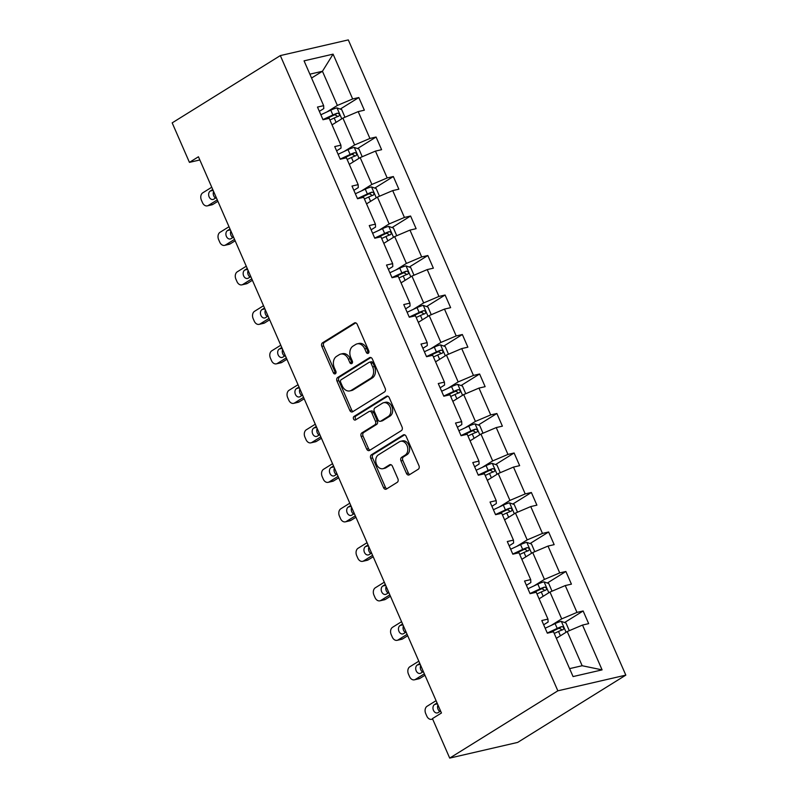 <?xml version="1.0" encoding="UTF-8"?>
<svg xmlns="http://www.w3.org/2000/svg" width="798" height="798" viewBox="0 0 798 798"><rect width="100%" height="100%" fill="white"/><g stroke="black" fill="none" stroke-linecap="round" stroke-linejoin="round"><path stroke-width="1.2" d="M368.277 353.295A1.925 1.426 -103 0 0 368.756 350.791L357.225 324.387A2.753 2.035 -103 0 0 354.831 322.801A2.753 2.035 -103 0 0 354.372 323L322.522 342.811A2.753 2.035 -103 0 0 321.833 346.402L333.374 372.806A1.925 1.426 -103 0 0 335.04 373.903A1.925 1.426 -103 0 0 335.369 373.773A1.925 1.426 -103 0 0 335.848 371.26L334.352 367.848A8.798 6.504 -103 0 1 336.547 356.367L339.2 354.721A8.798 6.504 -103 0 1 340.696 354.093A8.798 6.504 -103 0 1 348.337 359.15L349.823 362.561A1.925 1.426 -103 0 0 351.499 363.669A1.925 1.426 -103 0 0 351.828 363.539A1.925 1.426 -103 0 0 352.307 361.025L350.811 357.604A8.798 6.504 -103 0 1 352.995 346.132L355.649 344.487A8.798 6.504 -103 0 1 357.145 343.858A8.798 6.504 -103 0 1 364.786 348.916L366.282 352.327A1.925 1.426 -103 0 0 367.948 353.434A1.925 1.426 -103 0 0 368.277 353.295M406.471 473.423A2.753 2.035 -103 0 0 408.855 475A2.753 2.035 -103 0 0 409.324 474.81L418.262 469.244A2.753 2.035 -103 0 0 418.95 465.663L406.132 436.336A2.753 2.035 -103 0 0 403.748 434.76A2.753 2.035 -103 0 0 403.279 434.95L371.429 454.77A2.753 2.035 -103 0 0 370.751 458.351L383.559 487.678A2.753 2.035 -103 0 0 385.943 489.254A2.753 2.035 -103 0 0 386.412 489.064L397.204 482.351A2.753 2.035 -103 0 0 397.893 478.76L392.407 466.212A2.753 2.035 -103 0 0 390.023 464.636A2.753 2.035 -103 0 0 389.554 464.825L384.197 468.157A7.352 5.436 -103 0 1 382.95 468.675A7.352 5.436 -103 0 1 376.237 463.608A7.352 5.436 -103 0 1 378.392 454.86L399.359 441.813A7.352 5.436 -103 0 1 400.606 441.294A7.352 5.436 -103 0 1 407.319 446.361A7.352 5.436 -103 0 1 405.165 455.109L401.673 457.284A2.753 2.035 -103 0 0 400.985 460.875L406.471 473.423L408.307 472.995A2.753 2.035 -103 0 0 409.793 474.521M280.327 55.591L172.178 122.872L189.435 162.373L198.443 156.767L441.454 712.993L432.446 718.609L449.703 758.1L557.852 690.819L280.327 55.591L348.297 39.9L625.822 675.128L557.852 690.819M384.496 391.958A2.753 2.035 -103 0 0 385.185 388.377L372.367 359.05A2.753 2.035 -103 0 0 369.983 357.474A2.753 2.035 -103 0 0 369.514 357.664L337.664 377.484A2.753 2.035 -103 0 0 336.985 381.065L349.793 410.391A2.753 2.035 -103 0 0 352.177 411.968A2.753 2.035 -103 0 0 352.646 411.778L384.496 391.958M389.254 397.693L402.062 427.02A2.753 2.035 -103 0 1 401.384 430.601L369.534 450.421A2.753 2.035 -103 0 1 369.065 450.611A2.753 2.035 -103 0 1 366.671 449.035L361.195 436.486A2.753 2.035 -103 0 1 361.873 432.895L374.791 424.865A2.753 2.035 -103 0 0 375.479 421.274L371.838 412.955A2.753 2.035 -103 0 0 369.454 411.369A2.753 2.035 -103 0 0 368.985 411.569L355.539 419.928A1.925 1.426 -103 0 1 355.21 420.067A1.925 1.426 -103 0 1 353.454 418.741A1.925 1.426 -103 0 1 354.013 416.456L386.392 396.307A2.753 2.035 -103 0 1 386.86 396.117A2.753 2.035 -103 0 1 389.254 397.693M573.064 676.574L553.493 631.757L547.338 633.183L541.802 620.525L547.957 619.098L536.236 592.266L530.081 593.682L524.545 581.024L530.7 579.607L518.979 552.765L512.825 554.191L507.299 541.533L513.453 540.106L501.723 513.274L495.568 514.69L490.042 502.032L496.196 500.615L484.466 473.783L478.311 475.199L472.785 462.541L478.94 461.114L467.209 434.282L461.054 435.698L455.528 423.04L461.683 421.623L449.962 394.791L443.808 396.207L438.272 383.549L444.426 382.122L432.706 355.29L426.551 356.706L421.015 344.048L427.169 342.631L415.449 315.799L409.294 317.215L403.758 304.557L409.913 303.13L398.192 276.298L392.037 277.714L386.511 265.056L392.666 263.639L380.935 236.807L374.781 238.223L369.255 225.565L375.409 224.148L363.679 197.306L357.524 198.732L351.998 186.064L358.152 184.647L346.422 157.814L340.267 159.231L334.741 146.573L340.896 145.156L329.175 118.313L323.02 119.74L317.484 107.072L323.639 105.655L304.058 60.848L333.085 54.144L352.666 98.952L358.821 97.536L364.347 110.194L358.192 111.61L369.923 138.453L376.077 137.027L381.604 149.685L375.449 151.111L387.18 177.944L393.334 176.528L398.86 189.186L392.706 190.602L404.426 217.445L410.581 216.019L416.117 228.677L409.963 230.103L421.683 256.936L427.838 255.52L433.374 268.178L427.219 269.594L438.94 296.437L445.094 295.011L450.631 307.669L444.476 309.095L456.197 335.928L462.351 334.512L467.877 347.17L461.723 348.586L473.453 375.429L479.608 374.003L485.134 386.661L478.98 388.087L490.71 414.92L496.865 413.504L502.391 426.162L496.236 427.578L507.967 454.421L514.111 452.995L519.648 465.653L513.493 467.079L525.214 493.912L531.368 492.496L536.904 505.154L530.75 506.57L542.47 533.413L548.625 531.987L554.161 544.645L548.007 546.071L559.727 572.904L565.882 571.488L571.418 584.146L565.263 585.562L576.984 612.405L583.139 610.979L588.665 623.637L582.51 625.063L602.091 669.871L573.064 676.574M539.099 598.819L549.972 592.056L561.702 618.889L551.268 625.383M561.702 618.889L576.984 612.405M549.972 592.056L565.263 585.562M543.667 624.794L548.106 622.031L547.957 619.098M521.842 559.328L532.715 552.555L544.445 579.398L534.012 585.892M544.445 579.398L559.727 572.904M532.715 552.555L548.007 546.071M526.411 585.293L530.85 582.54L530.7 579.607M504.585 519.827L515.458 513.064L527.189 539.897L516.755 546.391M527.189 539.897L542.47 533.413M515.458 513.064L530.75 506.57M509.154 545.802L513.593 543.039L513.453 540.106M487.329 480.336L498.211 473.563L509.932 500.406L499.498 506.9M509.932 500.406L525.214 493.912M498.211 473.563L513.493 467.079M491.907 506.301L496.336 503.548L496.196 500.615M470.082 440.835L480.955 434.072L492.675 460.905L482.241 467.399M492.675 460.905L507.967 454.421M480.955 434.072L496.236 427.578M474.65 466.81L479.079 464.047L478.94 461.114M452.825 401.344L463.698 394.581L475.418 421.414L464.985 427.908M475.418 421.414L490.71 414.92M463.698 394.581L478.98 388.087M457.394 427.309L461.823 424.556L461.683 421.623M435.568 361.843L446.441 355.08L458.162 381.913L447.728 388.407M458.162 381.913L473.453 375.429M446.441 355.08L461.723 348.586M440.137 387.818L444.576 385.055L444.426 382.122M418.312 322.352L429.184 315.589L440.915 342.422L430.481 348.916M440.915 342.422L456.197 335.928M429.184 315.589L444.476 309.095M422.88 348.317L427.319 345.564L427.169 342.631M401.055 282.851L411.928 276.088L423.658 302.921L413.224 309.415M423.658 302.921L438.94 296.437M411.928 276.088L427.219 269.594M405.623 308.826L410.062 306.063L409.913 303.13M383.798 243.36L394.671 236.597L406.401 263.43L395.968 269.924M406.401 263.43L421.683 256.936M394.671 236.597L409.963 230.103M388.367 269.325L392.806 266.572L392.666 263.639M366.541 203.859L377.424 197.096L389.145 223.939L378.711 230.423M389.145 223.939L404.426 217.445M377.424 197.096L392.706 190.602M371.12 229.834L375.549 227.071L375.409 224.148M349.295 164.368L360.167 157.605L371.888 184.438L361.454 190.931M371.888 184.438L387.18 177.944M360.167 157.605L375.449 151.111M353.863 190.333L358.292 187.58L358.152 184.647M332.038 124.867L342.911 118.104L354.631 144.947L344.197 151.43M354.631 144.947L369.923 138.453M342.911 118.104L358.192 111.61M336.606 150.842L341.035 148.079L340.896 145.156M311.569 78.034L322.442 71.271L337.374 105.446L326.941 111.939M337.374 105.446L352.666 98.952M333.085 54.144L322.442 71.271L309.883 74.164M449.703 758.1L517.673 742.409L625.822 675.128M189.435 162.373L199.849 159.969M569.602 668.634L582.161 665.731L567.228 631.547L556.356 638.32M319.35 111.341L323.789 108.588L323.639 105.655M567.228 631.547L582.51 625.063M602.091 669.871L582.161 665.731M340.257 109.077L358.821 97.536M357.514 148.578L376.077 137.027M374.771 188.069L393.334 176.528M392.027 227.57L410.581 216.019M409.284 267.061L427.838 255.52M426.541 306.562L445.094 295.011M443.798 346.053L462.351 334.512M461.045 385.554L479.608 374.003M478.301 425.045L496.865 413.504M495.558 464.546L514.111 452.995M512.815 504.037L531.368 492.496M530.072 543.538L548.625 531.987M547.328 583.029L565.882 571.488M564.585 622.53L583.139 610.979M368.766 352.756A1.925 1.426 -103 0 1 368.117 351.908L366.621 348.487A8.798 6.504 -103 0 0 358.98 343.439L357.145 343.858M340.696 354.093L342.532 353.674A8.798 6.504 -103 0 1 350.172 358.721L351.659 362.142A1.925 1.426 -103 0 0 352.307 362.99M355.738 322.861L324.357 342.392A2.753 2.035 -103 0 0 323.669 345.973L335.21 372.377A1.925 1.426 -103 0 0 335.848 373.225M370.88 357.534L339.499 377.055A2.753 2.035 -103 0 0 338.821 380.646L351.629 409.963A2.753 2.035 -103 0 0 353.115 411.489M371.09 363.329A1.925 1.426 -103 0 0 369.414 362.222A1.925 1.426 -103 0 0 369.085 362.352L341.135 379.748A1.925 1.426 -103 0 0 340.656 382.262L342.222 385.863A8.798 6.504 -103 0 0 349.863 390.91A8.798 6.504 -103 0 0 351.359 390.292L370.471 378.402A8.798 6.504 -103 0 0 372.656 366.93L371.09 363.329L372.925 362.9A1.925 1.426 -103 0 0 371.25 361.793L369.414 362.222M349.863 390.91L351.709 390.491A8.798 6.504 -103 0 0 353.205 389.863L351.359 390.292M372.925 362.9L374.501 366.501A8.798 6.504 -103 0 1 372.307 377.983L353.205 389.863M369.454 411.369L371.289 410.95A2.753 2.035 -103 0 1 373.673 412.526L377.314 420.855A2.753 2.035 -103 0 1 376.626 424.436L363.718 432.476A2.753 2.035 -103 0 0 363.03 436.057L368.516 448.606A2.753 2.035 -103 0 0 369.993 450.132M387.768 396.177L355.858 416.027A1.925 1.426 -103 0 0 355.17 417.773A1.925 1.426 -103 0 0 356.217 419.509M388.197 416.526A7.352 5.436 -103 0 0 390.352 407.778A7.352 5.436 -103 0 0 383.639 402.711A7.352 5.436 -103 0 0 382.392 403.229L375 407.828A2.753 2.035 -103 0 0 374.312 411.409L377.953 419.738A2.753 2.035 -103 0 0 380.337 421.314A2.753 2.035 -103 0 0 380.806 421.125L388.197 416.526L390.032 416.097A7.352 5.436 -103 0 0 392.187 407.349A7.352 5.436 -103 0 0 385.474 402.282L383.639 402.711M380.337 421.314L382.182 420.885A2.753 2.035 -103 0 0 382.641 420.696L380.806 421.125M390.032 416.097L382.641 420.696M400.606 441.294L402.441 440.875A7.352 5.436 -103 0 1 409.155 445.942A7.352 5.436 -103 0 1 407 454.69L403.509 456.865A2.753 2.035 -103 0 0 402.83 460.446L408.307 472.995M382.95 468.675L384.786 468.256A7.352 5.436 -103 0 0 386.033 467.728L384.197 468.157M390.92 464.695L386.033 467.728M404.646 434.82L373.264 454.341A2.753 2.035 -103 0 0 372.586 457.932L385.394 487.249A2.753 2.035 -103 0 0 386.88 488.775M344.955 117.236L341.684 109.585L336.906 107.9A7.421 1.227 156.4 0 0 330.771 110.154L320.846 114.772M217.285 199.889L208.308 205.475A5.606 4.14 -103 0 1 207.35 205.864A5.606 4.14 -103 0 1 202.483 202.652L201.385 200.118A5.606 4.14 -103 0 1 202.772 192.817L211.749 187.231M217.904 201.296L212.896 204.418A5.606 4.14 77 0 1 211.949 204.807L207.35 205.864M213.615 191.5A4.479 3.312 -103 0 0 215.58 198.044M329.903 119.999L334.202 118.004A7.421 1.227 -23.6 0 1 338.731 116.199C339.998 114.683 339.559 113.665 337.404 113.166A7.421 1.227 156.4 0 0 332.876 114.972L322.951 119.58M325.095 119.251L333.584 115.311A3.781 0.628 -23.6 0 1 334.811 114.782L337.095 115.949M212.747 189.505L210.263 191.051A4.479 3.312 -103 0 0 208.946 196.388A4.479 3.312 -103 0 0 213.036 199.47A4.479 3.312 -103 0 0 213.794 199.161L216.288 197.605M362.212 156.727L358.94 149.076L354.162 147.391A7.421 1.227 156.4 0 0 348.028 149.655L338.103 154.273M234.542 239.38L225.555 244.966A5.606 4.14 -103 0 1 224.607 245.365A5.606 4.14 -103 0 1 219.739 242.153L218.632 239.619A5.606 4.14 -103 0 1 220.029 232.308L229.006 226.722M235.161 240.797L230.153 243.909A5.606 4.14 77 0 1 229.196 244.308L224.607 245.365M230.871 230.991A4.479 3.312 -103 0 0 232.836 237.545M347.16 159.5L351.459 157.505A7.421 1.227 -23.6 0 1 355.988 155.7C357.255 154.174 356.816 153.166 354.661 152.657A7.421 1.227 156.4 0 0 350.123 154.463L340.207 159.081M342.352 158.752L350.841 154.802A3.781 0.628 -23.6 0 1 352.068 154.273L354.352 155.44M230.004 229.006L227.51 230.552A4.479 3.312 -103 0 0 226.203 235.879A4.479 3.312 -103 0 0 230.293 238.971A4.479 3.312 -103 0 0 231.051 238.652L233.545 237.106M379.469 196.228L376.197 188.577L371.419 186.892A7.421 1.227 156.4 0 0 365.284 189.146L355.359 193.764M251.799 278.881L242.811 284.467A5.606 4.14 -103 0 1 241.864 284.856A5.606 4.14 -103 0 1 236.996 281.644L235.889 279.11A5.606 4.14 -103 0 1 237.285 271.809L246.263 266.223M252.417 280.288L247.41 283.41A5.606 4.14 77 0 1 246.452 283.799L241.864 284.856M248.128 270.492A4.479 3.312 -103 0 0 250.093 277.036M364.417 198.991L368.706 196.996A7.421 1.227 -23.6 0 1 373.245 195.191C374.511 193.675 374.072 192.657 371.918 192.158A7.421 1.227 156.4 0 0 367.379 193.964L357.464 198.572M359.609 198.243L368.097 194.293A3.781 0.628 -23.6 0 1 369.324 193.774L371.609 194.941M247.26 268.497L244.767 270.043A4.479 3.312 -103 0 0 243.46 275.38A4.479 3.312 -103 0 0 247.55 278.462A4.479 3.312 -103 0 0 248.308 278.153L250.801 276.597M396.726 235.719L393.454 228.068L388.666 226.383A7.421 1.227 156.4 0 0 382.531 228.647L372.616 233.265M269.056 318.372L260.068 323.958A5.606 4.14 -103 0 1 259.121 324.357A5.606 4.14 -103 0 1 254.253 321.135L253.146 318.611A5.606 4.14 -103 0 1 254.542 311.3L263.52 305.714M269.664 319.789L264.667 322.901A5.606 4.14 77 0 1 263.709 323.3L259.121 324.357M265.385 309.983A4.479 3.312 -103 0 0 267.35 316.537M381.673 238.492L385.963 236.497A7.421 1.227 -23.6 0 1 390.501 234.692C391.768 233.166 391.329 232.158 389.175 231.649A7.421 1.227 156.4 0 0 384.636 233.455L374.721 238.073M376.865 237.744L385.344 233.794A3.781 0.628 -23.6 0 1 386.581 233.265L388.855 234.432M264.517 307.998L262.023 309.544A4.479 3.312 -103 0 0 260.717 314.871A4.479 3.312 -103 0 0 264.806 317.963A4.479 3.312 -103 0 0 265.564 317.644L268.058 316.098M413.982 275.22L410.711 267.559L405.923 265.884A7.421 1.227 156.4 0 0 399.788 268.138L389.873 272.756M286.302 357.873L277.325 363.459A5.606 4.14 -103 0 1 276.377 363.848A5.606 4.14 -103 0 1 271.51 360.636L270.402 358.103A5.606 4.14 -103 0 1 271.799 350.801L280.776 345.215M286.921 359.28L281.913 362.392A5.606 4.14 77 0 1 280.966 362.791L276.377 363.848M282.642 349.484A4.479 3.312 -103 0 0 284.607 356.028M398.93 277.983L403.219 275.988A7.421 1.227 -23.6 0 1 407.758 274.183C409.025 272.667 408.576 271.649 406.431 271.15A7.421 1.227 156.4 0 0 401.893 272.956L391.968 277.564M394.122 277.235L402.601 273.285A3.781 0.628 -23.6 0 1 403.838 272.756L406.112 273.933M281.774 347.489L279.28 349.035A4.479 3.312 -103 0 0 277.973 354.372A4.479 3.312 -103 0 0 282.053 357.454A4.479 3.312 -103 0 0 282.821 357.145L285.315 355.589M431.239 314.711L427.957 307.06L423.179 305.375A7.421 1.227 156.4 0 0 417.045 307.639L407.13 312.257M303.559 397.364L294.582 402.95A5.606 4.14 -103 0 1 293.624 403.349A5.606 4.14 -103 0 1 288.766 400.127L287.659 397.604A5.606 4.14 -103 0 1 289.046 390.292L298.033 384.706M304.178 398.781L299.17 401.893A5.606 4.14 77 0 1 298.223 402.292L293.624 403.349M299.898 388.975A4.479 3.312 -103 0 0 301.863 395.529M416.187 317.484L420.476 315.489A7.421 1.227 -23.6 0 1 425.015 313.684C426.282 312.158 425.833 311.15 423.678 310.641A7.421 1.227 156.4 0 0 419.149 312.447L409.224 317.065M411.369 316.736L419.858 312.786A3.781 0.628 -23.6 0 1 421.085 312.257L423.369 313.424M299.031 386.99L296.537 388.536A4.479 3.312 -103 0 0 295.22 393.863A4.479 3.312 -103 0 0 299.31 396.955A4.479 3.312 -103 0 0 300.078 396.636L302.562 395.09M448.486 354.212L445.214 346.551L440.436 344.876A7.421 1.227 156.4 0 0 434.302 347.13L424.376 351.748M320.816 436.865L311.838 442.451A5.606 4.14 -103 0 1 310.881 442.84A5.606 4.14 -103 0 1 306.023 439.628L304.916 437.095A5.606 4.14 -103 0 1 306.302 429.793L315.29 424.207M321.434 438.272L316.427 441.384A5.606 4.14 77 0 1 315.479 441.783L310.881 442.84M317.155 428.476A4.479 3.312 -103 0 0 319.12 435.02M433.444 356.975L437.733 354.98A7.421 1.227 -23.6 0 1 442.262 353.175C443.538 351.659 443.089 350.641 440.935 350.142A7.421 1.227 156.4 0 0 436.406 351.938L426.481 356.556M428.626 356.227L437.114 352.277A3.781 0.628 -23.6 0 1 438.341 351.748L440.626 352.925M316.277 426.481L313.794 428.027A4.479 3.312 -103 0 0 312.477 433.364A4.479 3.312 -103 0 0 316.567 436.446A4.479 3.312 -103 0 0 317.335 436.137L319.818 434.581M465.743 393.703L462.471 386.052L457.693 384.367A7.421 1.227 156.4 0 0 451.558 386.631L441.633 391.249M338.073 476.356L329.095 481.942A5.606 4.14 -103 0 1 328.138 482.341A5.606 4.14 -103 0 1 323.27 479.119L322.173 476.596A5.606 4.14 -103 0 1 323.559 469.284L332.537 463.698M338.691 477.773L333.684 480.885A5.606 4.14 77 0 1 332.736 481.284L328.138 482.341M334.402 467.967A4.479 3.312 -103 0 0 336.367 474.521M450.69 396.476L454.99 394.481A7.421 1.227 -23.6 0 1 459.518 392.676C460.785 391.15 460.346 390.142 458.192 389.633A7.421 1.227 156.4 0 0 453.663 391.439L443.738 396.057M445.883 395.728L454.371 391.778A3.781 0.628 -23.6 0 1 455.598 391.249L457.882 392.416M333.534 465.982L331.05 467.528A4.479 3.312 -103 0 0 329.734 472.855A4.479 3.312 -103 0 0 333.823 475.947A4.479 3.312 -103 0 0 334.581 475.628L337.075 474.082M482.999 433.204L479.728 425.543L474.95 423.868A7.421 1.227 156.4 0 0 468.815 426.122L458.89 430.74M355.329 515.857L346.342 521.443A5.606 4.14 -103 0 1 345.394 521.832A5.606 4.14 -103 0 1 340.527 518.62L339.419 516.087A5.606 4.14 -103 0 1 340.816 508.785L349.793 503.199M355.948 517.264L350.94 520.376A5.606 4.14 77 0 1 349.983 520.775L345.394 521.832M351.659 507.468A4.479 3.312 -103 0 0 353.624 514.012M467.947 435.967L472.236 433.972A7.421 1.227 -23.6 0 1 476.775 432.167C478.042 430.651 477.603 429.633 475.448 429.134A7.421 1.227 156.4 0 0 470.91 430.93L460.995 435.548M463.139 435.219L471.628 431.269A3.781 0.628 -23.6 0 1 472.855 430.74L475.139 431.908M350.791 505.473L348.297 507.019A4.479 3.312 -103 0 0 346.99 512.356A4.479 3.312 -103 0 0 351.08 515.438A4.479 3.312 -103 0 0 351.838 515.129L354.332 513.573M500.256 472.695L496.984 465.044L492.206 463.359A7.421 1.227 156.4 0 0 486.072 465.623L476.147 470.241M372.586 555.348L363.599 560.934A5.606 4.14 -103 0 1 362.651 561.333A5.606 4.14 -103 0 1 357.783 558.111L356.676 555.588A5.606 4.14 -103 0 1 358.073 548.276L367.05 542.69M373.205 556.765L368.197 559.877A5.606 4.14 77 0 1 367.24 560.276L362.651 561.333M368.915 546.959A4.479 3.312 -103 0 0 370.88 553.513M485.204 475.468L489.493 473.473A7.421 1.227 -23.6 0 1 494.032 471.668C495.299 470.142 494.86 469.134 492.705 468.626A7.421 1.227 156.4 0 0 488.167 470.431L478.251 475.049M480.396 474.72L488.885 470.77A3.781 0.628 -23.6 0 1 490.112 470.241L492.396 471.409M368.048 544.964L365.554 546.52A4.479 3.312 -103 0 0 364.247 551.847A4.479 3.312 -103 0 0 368.337 554.939A4.479 3.312 -103 0 0 369.095 554.62L371.589 553.074M517.513 512.196L514.241 504.536L509.453 502.86A7.421 1.227 156.4 0 0 503.319 505.114L493.403 509.732M389.843 594.849L380.855 600.435A5.606 4.14 -103 0 1 379.908 600.824A5.606 4.14 -103 0 1 375.04 597.612L373.933 595.079A5.606 4.14 -103 0 1 375.329 587.777L384.307 582.191M390.451 596.256L385.454 599.368A5.606 4.14 77 0 1 384.496 599.767L379.908 600.824M386.172 586.45A4.479 3.312 -103 0 0 388.137 593.004M502.461 514.959L506.75 512.964A7.421 1.227 -23.6 0 1 511.289 511.159C512.555 509.643 512.116 508.625 509.962 508.127A7.421 1.227 156.4 0 0 505.423 509.922L495.508 514.54M497.653 514.211L506.132 510.261A3.781 0.628 -23.6 0 1 507.368 509.732L509.643 510.9M385.304 584.465L382.811 586.011A4.479 3.312 -103 0 0 381.504 591.348A4.479 3.312 -103 0 0 385.594 594.43A4.479 3.312 -103 0 0 386.352 594.121L388.845 592.565M534.77 551.687L531.498 544.037L526.71 542.351A7.421 1.227 156.4 0 0 520.575 544.615L510.66 549.224M407.09 634.34L398.112 639.926A5.606 4.14 -103 0 1 397.165 640.325A5.606 4.14 -103 0 1 392.297 637.103L391.19 634.58A5.606 4.14 -103 0 1 392.586 627.268L401.564 621.682M407.708 635.757L402.701 638.869A5.606 4.14 77 0 1 401.753 639.268L397.165 640.325M403.429 625.951A4.479 3.312 -103 0 0 405.394 632.505M519.717 554.46L524.007 552.455A7.421 1.227 -23.6 0 1 528.545 550.66C529.812 549.134 529.363 548.126 527.219 547.618A7.421 1.227 156.4 0 0 522.68 549.423L512.755 554.041M514.91 553.712L523.388 549.762A3.781 0.628 -23.6 0 1 524.625 549.233L526.899 550.401M402.561 623.956L400.067 625.512A4.479 3.312 -103 0 0 398.761 630.839A4.479 3.312 -103 0 0 402.84 633.931A4.479 3.312 -103 0 0 403.608 633.612L406.102 632.066M552.026 591.188L548.745 583.528L543.967 581.852A7.421 1.227 156.4 0 0 537.832 584.106L527.917 588.725M424.346 673.841L415.369 679.427A5.606 4.14 -103 0 1 414.411 679.816A5.606 4.14 -103 0 1 409.554 676.604L408.446 674.071A5.606 4.14 -103 0 1 409.833 666.769L418.82 661.183M424.965 675.248L419.957 678.36A5.606 4.14 77 0 1 419.01 678.759L414.411 679.816M420.686 665.442A4.479 3.312 -103 0 0 422.651 671.996M536.974 593.951L541.263 591.956A7.421 1.227 -23.6 0 1 545.792 590.151C547.069 588.635 546.62 587.617 544.465 587.119A7.421 1.227 156.4 0 0 539.937 588.914L530.012 593.532M532.156 593.203L540.645 589.253A3.781 0.628 -23.6 0 1 541.872 588.725L544.156 589.892M419.818 663.457L417.324 665.003A4.479 3.312 -103 0 0 416.007 670.34A4.479 3.312 -103 0 0 420.097 673.422A4.479 3.312 -103 0 0 420.865 673.113L423.349 671.557M569.273 630.679L566.001 623.029L561.223 621.343A7.421 1.227 156.4 0 0 555.089 623.607L545.164 628.216M432.596 718.938A5.606 4.14 -103 0 1 431.668 719.317A5.606 4.14 -103 0 1 426.81 716.095L425.703 713.572A5.606 4.14 -103 0 1 427.09 706.26L436.077 700.674M437.942 704.943A4.479 3.312 -103 0 0 439.907 711.497M554.231 633.452L558.52 631.447A7.421 1.227 -23.6 0 1 563.049 629.652C564.326 628.126 563.877 627.118 561.722 626.61A7.421 1.227 156.4 0 0 557.194 628.415L547.268 633.033M549.413 632.704L557.902 628.754A3.781 0.628 -23.6 0 1 559.129 628.226L561.413 629.393M437.065 702.948L434.581 704.504A4.479 3.312 -103 0 0 433.264 709.831A4.479 3.312 -103 0 0 437.354 712.923A4.479 3.312 -103 0 0 438.122 712.604L440.606 711.058M366.621 348.487L364.786 348.916M351.659 362.142L349.823 362.561M350.172 358.721L348.337 359.15M335.21 372.377L333.374 372.806M323.669 345.973L321.833 346.402M324.357 342.392L322.522 342.811M355.339 322.771L354.372 323M368.117 351.908L366.282 352.327M351.629 409.963L349.793 410.391M338.821 380.646L336.985 381.065M339.499 377.055L337.664 377.484M370.481 357.444L369.514 357.664M372.307 377.983L370.471 378.402M374.501 366.501L372.656 366.93M368.516 448.606L366.671 449.035M363.03 436.057L361.195 436.486M363.718 432.476L361.873 432.895M376.626 424.436L374.791 424.865M377.314 420.855L375.479 421.274M373.673 412.526L371.838 412.955M355.858 416.027L354.013 416.456M387.369 396.087L386.392 396.307M402.83 460.446L400.985 460.875M403.509 456.865L401.673 457.284M407 454.69L405.165 455.109M390.521 464.606L389.554 464.825M385.394 487.249L383.559 487.678M372.586 457.932L370.751 458.351M373.264 454.341L371.429 454.77M404.247 434.73L403.279 434.95M208.308 205.475L212.896 204.418M341.773 118.812L337.025 107.939M332.876 114.972L330.771 110.154M336.098 122.343L334.202 118.004M213.136 190.393L210.263 191.051M334.811 114.782L337.404 113.166M225.555 244.966L230.153 243.909M359.03 158.303L354.282 147.431M350.123 154.463L348.028 149.655M353.354 161.844L351.459 157.505M230.393 229.884L227.51 230.552M352.068 154.273L354.661 152.657M242.811 284.467L247.41 283.41M376.287 197.804L371.539 186.932M367.379 193.964L365.284 189.146M370.601 201.335L368.706 196.996M247.649 269.385L244.767 270.043M369.324 193.774L371.918 192.158M260.068 323.958L264.667 322.901M393.544 237.295L388.786 226.423M384.636 233.455L382.531 228.647M387.858 240.836L385.963 236.497M264.906 308.876L262.023 309.544M386.581 233.265L389.175 231.649M277.325 363.459L281.913 362.392M410.8 276.796L406.042 265.924M401.893 272.956L399.788 268.138M405.115 280.327L403.219 275.988M282.163 348.377L279.28 349.035M403.838 272.756L406.431 271.15M294.582 402.95L299.17 401.893M428.047 316.287L423.299 305.415M419.149 312.447L417.045 307.639M422.371 319.828L420.476 315.489M299.41 387.868L296.537 388.536M421.085 312.257L423.678 310.641M311.838 442.451L316.427 441.384M445.304 355.788L440.556 344.916M436.406 351.938L434.302 347.13M439.628 359.319L437.733 354.98M316.666 427.369L313.794 428.027M438.341 351.748L440.935 350.142M329.095 481.942L333.684 480.885M462.561 395.279L457.813 384.407M453.663 391.439L451.558 386.631M456.885 398.82L454.99 394.481M333.923 466.86L331.05 467.528M455.598 391.249L458.192 389.633M346.342 521.443L350.94 520.376M479.817 434.78L475.069 423.908M470.91 430.93L468.815 426.122M474.142 438.311L472.236 433.972M351.18 506.361L348.297 507.019M472.855 430.74L475.448 429.134M363.599 560.934L368.197 559.877M497.074 474.271L492.326 463.399M488.167 470.431L486.072 465.623M491.388 477.803L489.493 473.473M368.437 545.852L365.554 546.52M490.112 470.241L492.705 468.626M380.855 600.435L385.454 599.368M514.331 513.772L509.573 502.9M505.423 509.922L503.319 505.114M508.645 517.304L506.75 512.964M385.693 585.353L382.811 586.011M507.368 509.732L509.962 508.127M398.112 639.926L402.701 638.869M531.588 553.263L526.83 542.391M522.68 549.423L520.575 544.615M525.902 556.795L524.007 552.455M402.95 624.844L400.067 625.512M524.625 549.233L527.219 547.618M415.369 679.427L419.957 678.36M548.834 592.764L544.086 581.892M539.937 588.914L537.832 584.106M543.159 596.296L541.263 591.956M420.197 664.345L417.324 665.003M541.872 588.725L544.465 587.119M566.091 632.255L561.343 621.383M557.194 628.415L555.089 623.607M560.415 635.787L558.52 631.447M437.454 703.836L434.581 704.504M559.129 628.226L561.722 626.61M431.668 719.317L432.656 719.088"/></g></svg>
